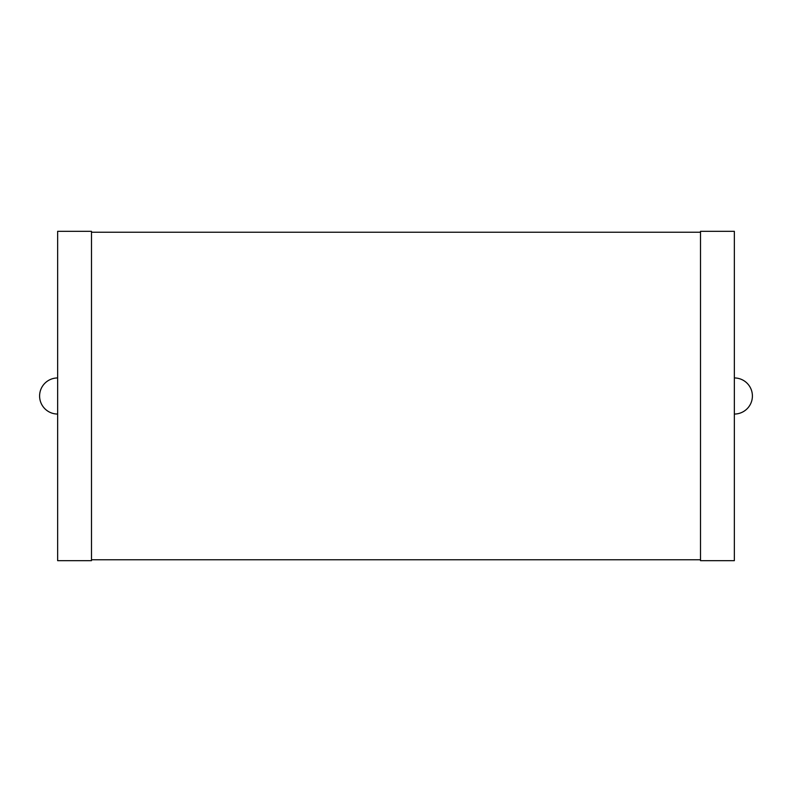 <?xml version="1.0" encoding="UTF-8"?>
<svg xmlns="http://www.w3.org/2000/svg" width="792" height="792" viewBox="0 0 792 792"><rect width="100%" height="100%" fill="white"/><g stroke="black" fill="none" stroke-linecap="round" stroke-linejoin="round"><path stroke-width="1.19" d="M57.648 377.952A18.048 18.048 0 0 0 39.6 396A18.048 18.048 0 0 0 57.648 414.048M57.648 560.667L57.648 231.333L91.486 231.333L91.486 560.667L57.648 560.667M91.486 559.766L700.514 559.766M91.486 232.234L700.514 232.234M700.514 560.667L700.514 231.333L734.352 231.333L734.352 560.667L700.514 560.667M734.352 414.048A18.048 18.048 0 0 0 752.4 396A18.048 18.048 0 0 0 734.352 377.952"/></g></svg>
